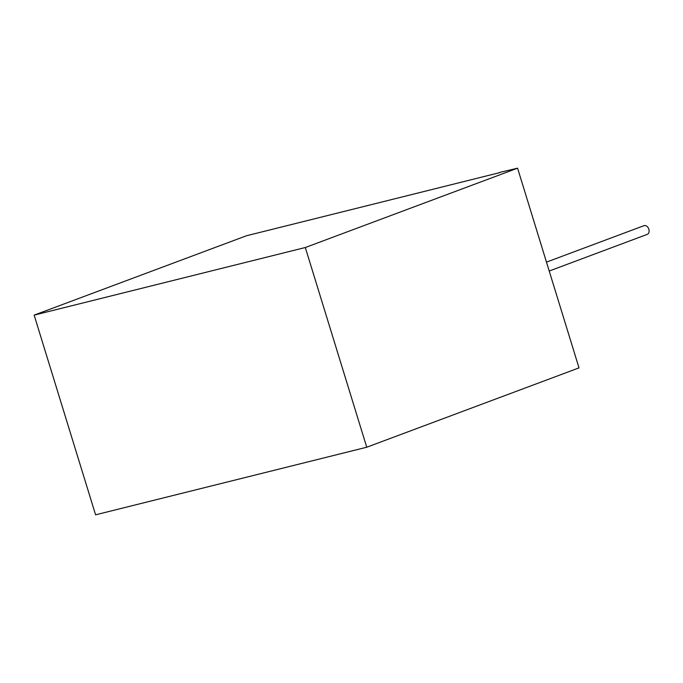 <?xml version="1.0" encoding="UTF-8"?>
<svg xmlns="http://www.w3.org/2000/svg" width="683" height="683" viewBox="0 0 683 683"><rect width="100%" height="100%" fill="white"/><g stroke="black" fill="none" stroke-linecap="round" stroke-linejoin="round"><path stroke-width="1.02" d="M549.217 271.023L647.211 234.389A4.653 3.355 -110.5 0 0 648.85 229.223A4.653 3.355 -110.5 0 0 643.958 225.68L546.477 262.118M499.785 172.389L517.577 168.18L305.31 247.519L34.15 315.119L246.418 235.772L499.854 172.594M517.577 168.18L579.013 367.881L366.745 447.228L305.31 247.519M366.745 447.228L95.586 514.82L34.15 315.119"/></g></svg>

